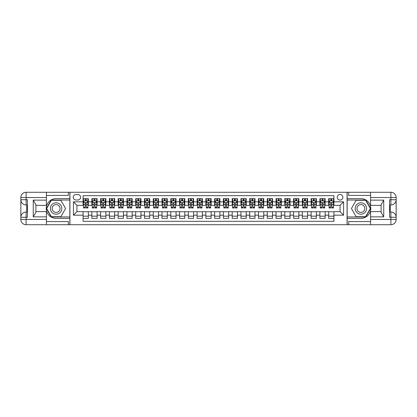 <?xml version="1.0" encoding="UTF-8"?>
<svg xmlns="http://www.w3.org/2000/svg" width="417" height="417" viewBox="0 0 417 417"><rect width="100%" height="100%" fill="white"/><g stroke="black" fill="none" stroke-linecap="round" stroke-linejoin="round"><path stroke-width="0.63" d="M340.063 194.468A2.804 2.804 0 0 0 337.254 197.272A2.804 2.804 0 0 0 340.063 200.082A2.804 2.804 0 0 0 342.868 197.272A2.804 2.804 0 0 0 340.063 194.468M46.417 221.568L68.341 221.568L68.341 224.727L370.583 224.727L370.583 219.462L390.885 219.462L390.885 217.273L389.572 217.273L389.572 199.727L390.885 199.727L390.885 197.538L370.583 197.538L370.583 200.124L383.739 200.124L383.739 216.876L381.107 212.321L381.107 204.679L383.739 200.124M333.923 198.633L328.659 198.633L328.659 201.833L325.151 201.833L325.151 205.341L328.659 205.341L328.659 201.833M325.151 201.833L325.151 198.633L319.886 198.633L319.886 201.833L316.378 201.833L316.378 205.341L319.886 205.341L319.886 201.833M316.378 201.833L316.378 198.633L311.118 198.633L311.118 201.833L307.61 201.833L307.61 205.341L311.118 205.341L311.118 201.833M307.61 201.833L307.61 198.633L302.346 198.633L302.346 201.833L298.838 201.833L298.838 205.341L302.346 205.341L302.346 201.833M298.838 201.833L298.838 198.633L293.578 198.633L293.578 201.833L290.07 201.833L290.07 205.341L293.578 205.341L293.578 201.833M290.07 201.833L290.07 198.633L284.806 198.633L284.806 201.833L281.298 201.833L281.298 205.341L284.806 205.341L284.806 201.833M281.298 201.833L281.298 198.633L276.033 198.633L276.033 201.833L272.525 201.833L272.525 205.341L276.033 205.341L276.033 201.833M272.525 201.833L272.525 198.633L267.266 198.633L267.266 201.833L263.758 201.833L263.758 205.341L267.266 205.341L267.266 201.833M263.758 201.833L263.758 198.633L258.493 198.633L258.493 201.833L254.985 201.833L254.985 205.341L258.493 205.341L258.493 201.833M254.985 201.833L254.985 198.633L249.72 198.633L249.72 201.833L246.212 201.833L246.212 205.341L249.72 205.341L249.72 201.833M246.212 201.833L246.212 198.633L240.953 198.633L240.953 201.833L237.445 201.833L237.445 205.341L240.953 205.341L240.953 201.833M237.445 201.833L237.445 198.633L232.18 198.633L232.18 201.833L228.672 201.833L228.672 205.341L232.18 205.341L232.18 201.833M228.672 201.833L228.672 198.633L223.408 198.633L223.408 201.833L219.9 201.833L219.9 205.341L223.408 205.341L223.408 201.833M219.9 201.833L219.9 198.633L214.64 198.633L214.64 201.833L211.132 201.833L211.132 205.341L214.64 205.341L214.64 201.833M211.132 201.833L211.132 198.633L205.868 198.633L205.868 201.833L202.36 201.833L202.36 205.341L205.868 205.341L205.868 201.833M202.36 201.833L202.36 198.633L197.1 198.633L197.1 201.833L193.592 201.833L193.592 205.341L197.1 205.341L197.1 201.833M193.592 201.833L193.592 198.633L188.328 198.633L188.328 201.833L184.82 201.833L184.82 205.341L188.328 205.341L188.328 201.833M184.82 201.833L184.82 198.633L179.555 198.633L179.555 201.833L176.047 201.833L176.047 205.341L179.555 205.341L179.555 201.833M176.047 201.833L176.047 198.633L170.788 198.633L170.788 201.833L167.28 201.833L167.28 205.341L170.788 205.341L170.788 201.833M167.28 201.833L167.28 198.633L162.015 198.633L162.015 201.833L158.507 201.833L158.507 205.341L162.015 205.341L162.015 201.833M158.507 201.833L158.507 198.633L153.242 198.633L153.242 201.833L149.734 201.833L149.734 205.341L153.242 205.341L153.242 201.833M149.734 201.833L149.734 198.633L144.475 198.633L144.475 201.833L140.967 201.833L140.967 205.341L144.475 205.341L144.475 201.833M140.967 201.833L140.967 198.633L135.702 198.633L135.702 201.833L132.194 201.833L132.194 205.341L135.702 205.341L135.702 201.833M132.194 201.833L132.194 198.633L126.93 198.633L126.93 201.833L123.422 201.833L123.422 205.341L126.93 205.341L126.93 201.833M123.422 201.833L123.422 198.633L118.162 198.633L118.162 201.833L114.654 201.833L114.654 205.341L118.162 205.341L118.162 201.833M114.654 201.833L114.654 198.633L109.39 198.633L109.39 201.833L105.882 201.833L105.882 205.341L109.39 205.341L109.39 201.833M105.882 201.833L105.882 198.633L100.622 198.633L100.622 201.833L97.114 201.833L97.114 205.341L100.622 205.341L100.622 201.833M97.114 201.833L97.114 198.633L91.849 198.633L91.849 205.341L88.341 205.341L88.341 198.633L83.077 198.633M83.077 218.367L88.341 218.367L88.341 211.659L91.849 211.659L91.849 218.367L97.114 218.367L97.114 211.659L100.622 211.659L100.622 215.167L97.114 215.167M100.622 215.167L100.622 218.367L105.882 218.367L105.882 211.659L109.39 211.659L109.39 215.167L105.882 215.167M109.39 215.167L109.39 218.367L114.654 218.367L114.654 211.659L118.162 211.659L118.162 215.167L114.654 215.167M118.162 215.167L118.162 218.367L123.422 218.367L123.422 211.659L126.93 211.659L126.93 215.167L123.422 215.167M126.93 215.167L126.93 218.367L132.194 218.367L132.194 211.659L135.702 211.659L135.702 215.167L132.194 215.167M135.702 215.167L135.702 218.367L140.967 218.367L140.967 211.659L144.475 211.659L144.475 215.167L140.967 215.167M144.475 215.167L144.475 218.367L149.734 218.367L149.734 211.659L153.242 211.659L153.242 215.167L149.734 215.167M153.242 215.167L153.242 218.367L158.507 218.367L158.507 211.659L162.015 211.659L162.015 215.167L158.507 215.167M162.015 215.167L162.015 218.367L167.28 218.367L167.28 211.659L170.788 211.659L170.788 215.167L167.28 215.167M170.788 215.167L170.788 218.367L176.047 218.367L176.047 211.659L179.555 211.659L179.555 215.167L176.047 215.167M179.555 215.167L179.555 218.367L184.82 218.367L184.82 211.659L188.328 211.659L188.328 215.167L184.82 215.167M188.328 215.167L188.328 218.367L193.592 218.367L193.592 211.659L197.1 211.659L197.1 215.167L193.592 215.167M197.1 215.167L197.1 218.367L202.36 218.367L202.36 211.659L205.868 211.659L205.868 215.167L202.36 215.167M205.868 215.167L205.868 218.367L211.132 218.367L211.132 211.659L214.64 211.659L214.64 215.167L211.132 215.167M214.64 215.167L214.64 218.367L219.9 218.367L219.9 211.659L223.408 211.659L223.408 215.167L219.9 215.167M223.408 215.167L223.408 218.367L228.672 218.367L228.672 211.659L232.18 211.659L232.18 215.167L228.672 215.167M232.18 215.167L232.18 218.367L237.445 218.367L237.445 211.659L240.953 211.659L240.953 215.167L237.445 215.167M240.953 215.167L240.953 218.367L246.212 218.367L246.212 211.659L249.72 211.659L249.72 215.167L246.212 215.167M249.72 215.167L249.72 218.367L254.985 218.367L254.985 211.659L258.493 211.659L258.493 215.167L254.985 215.167M258.493 215.167L258.493 218.367L263.758 218.367L263.758 211.659L267.266 211.659L267.266 215.167L263.758 215.167M267.266 215.167L267.266 218.367L272.525 218.367L272.525 211.659L276.033 211.659L276.033 215.167L272.525 215.167M276.033 215.167L276.033 218.367L281.298 218.367L281.298 211.659L284.806 211.659L284.806 215.167L281.298 215.167M284.806 215.167L284.806 218.367L290.07 218.367L290.07 211.659L293.578 211.659L293.578 215.167L290.07 215.167M293.578 215.167L293.578 218.367L298.838 218.367L298.838 211.659L302.346 211.659L302.346 215.167L298.838 215.167M302.346 215.167L302.346 218.367L307.61 218.367L307.61 211.659L311.118 211.659L311.118 215.167L307.61 215.167M311.118 215.167L311.118 218.367L316.378 218.367L316.378 211.659L319.886 211.659L319.886 215.167L316.378 215.167M319.886 215.167L319.886 218.367L325.151 218.367L325.151 211.659L328.659 211.659L328.659 215.167L325.151 215.167M75.972 199.993L77.906 199.993A2.721 2.721 0 0 0 80.622 197.272A2.721 2.721 0 0 0 77.906 194.557L75.972 194.557A2.721 2.721 0 0 0 73.256 197.272A2.721 2.721 0 0 0 75.972 199.993M370.583 195.432L348.659 195.432L348.659 192.273L347.08 192.273L347.08 224.727M347.08 192.273L46.417 192.273L46.417 197.538L26.115 197.538L26.115 199.727L27.428 199.727L27.428 217.273L26.115 217.273L26.115 219.462L46.417 219.462L46.417 216.876L33.261 216.876L33.261 200.124L35.893 204.679L35.893 212.321L33.261 216.876M69.92 224.727L69.92 192.273M333.923 201.833L333.923 195.693L83.077 195.693L83.077 205.341L76.936 205.341L76.936 211.659L83.077 211.659L83.077 221.307L333.923 221.307L333.923 211.659L340.063 211.659L340.063 205.341L333.923 205.341L333.923 201.833L343.572 201.833L343.572 215.167L333.923 215.167M83.077 215.167L73.428 215.167L73.428 201.833L83.077 201.833M328.659 215.167L328.659 218.367L333.923 218.367M83.077 200.827L83.515 200.827M85.183 200.827L86.236 200.827M87.904 200.827L88.341 200.827M83.077 205.253L83.515 205.253M85.183 205.253L86.236 205.253M87.904 205.253L88.341 205.253M83.077 211.747L88.341 211.747M83.077 216.173L88.341 216.173M91.849 205.253L92.287 205.253M93.955 205.253L95.008 205.253M96.671 205.253L97.114 205.253M91.849 200.827L92.287 200.827M93.955 200.827L95.008 200.827M96.671 200.827L97.114 200.827M91.849 211.747L97.114 211.747M91.849 216.173L97.114 216.173M100.622 211.747L105.882 211.747M100.622 216.173L105.882 216.173M100.622 200.827L101.06 200.827M102.723 200.827L103.776 200.827M105.444 200.827L105.882 200.827M100.622 205.253L101.06 205.253M102.723 205.253L103.776 205.253M105.444 205.253L105.882 205.253M109.39 211.747L114.654 211.747M109.39 216.173L114.654 216.173M109.39 200.827L109.827 200.827M111.495 200.827L112.548 200.827M114.216 200.827L114.654 200.827M109.39 205.253L109.827 205.253M111.495 205.253L112.548 205.253M114.216 205.253L114.654 205.253M118.162 211.747L123.422 211.747M118.162 216.173L123.422 216.173M118.162 200.827L118.6 200.827M120.268 200.827L121.321 200.827M122.984 200.827L123.422 200.827M118.162 205.253L118.6 205.253M120.268 205.253L121.321 205.253M122.984 205.253L123.422 205.253M126.93 211.747L132.194 211.747M126.93 216.173L132.194 216.173M126.93 200.827L127.373 200.827M129.035 200.827L130.088 200.827M131.756 200.827L132.194 200.827M126.93 205.253L127.373 205.253M129.035 205.253L130.088 205.253M131.756 205.253L132.194 205.253M135.702 211.747L140.967 211.747M135.702 216.173L140.967 216.173M135.702 200.827L136.14 200.827M137.808 200.827L138.861 200.827M140.529 200.827L140.967 200.827M135.702 205.253L136.14 205.253M137.808 205.253L138.861 205.253M140.529 205.253L140.967 205.253M144.475 211.747L149.734 211.747M144.475 216.173L149.734 216.173M144.475 200.827L144.913 200.827M146.581 200.827L147.634 200.827M149.296 200.827L149.734 200.827M144.475 205.253L144.913 205.253M146.581 205.253L147.634 205.253M149.296 205.253L149.734 205.253M153.242 211.747L158.507 211.747M153.242 216.173L158.507 216.173M153.242 200.827L153.685 200.827M155.348 200.827L156.401 200.827M158.069 200.827L158.507 200.827M153.242 205.253L153.685 205.253M155.348 205.253L156.401 205.253M158.069 205.253L158.507 205.253M162.015 211.747L167.28 211.747M162.015 216.173L167.28 216.173M162.015 200.827L162.453 200.827M164.121 200.827L165.174 200.827M166.836 200.827L167.28 200.827M162.015 205.253L162.453 205.253M164.121 205.253L165.174 205.253M166.836 205.253L167.28 205.253M170.788 211.747L176.047 211.747M170.788 216.173L176.047 216.173M170.788 200.827L171.225 200.827M172.888 200.827L173.941 200.827M175.609 200.827L176.047 200.827M170.788 205.253L171.225 205.253M172.888 205.253L173.941 205.253M175.609 205.253L176.047 205.253M179.555 211.747L184.82 211.747M179.555 216.173L184.82 216.173M179.555 200.827L179.993 200.827M181.661 200.827L182.714 200.827M184.382 200.827L184.82 200.827M179.555 205.253L179.993 205.253M181.661 205.253L182.714 205.253M184.382 205.253L184.82 205.253M188.328 211.747L193.592 211.747M188.328 216.173L193.592 216.173M188.328 200.827L188.765 200.827M190.433 200.827L191.486 200.827M193.149 200.827L193.592 200.827M188.328 205.253L188.765 205.253M190.433 205.253L191.486 205.253M193.149 205.253L193.592 205.253M197.1 211.747L202.36 211.747M197.1 216.173L202.36 216.173M197.1 200.827L197.538 200.827M199.201 200.827L200.254 200.827M201.922 200.827L202.36 200.827M197.1 205.253L197.538 205.253M199.201 205.253L200.254 205.253M201.922 205.253L202.36 205.253M205.868 211.747L211.132 211.747M205.868 216.173L211.132 216.173M205.868 200.827L206.306 200.827M207.974 200.827L209.026 200.827M210.694 200.827L211.132 200.827M205.868 205.253L206.306 205.253M207.974 205.253L209.026 205.253M210.694 205.253L211.132 205.253M214.64 211.747L219.9 211.747M214.64 216.173L219.9 216.173M214.64 200.827L215.078 200.827M216.746 200.827L217.799 200.827M219.462 200.827L219.9 200.827M214.64 205.253L215.078 205.253M216.746 205.253L217.799 205.253M219.462 205.253L219.9 205.253M223.408 211.747L228.672 211.747M223.408 216.173L228.672 216.173M223.408 200.827L223.851 200.827M225.514 200.827L226.567 200.827M228.235 200.827L228.672 200.827M223.408 205.253L223.851 205.253M225.514 205.253L226.567 205.253M228.235 205.253L228.672 205.253M232.18 211.747L237.445 211.747M232.18 216.173L237.445 216.173M232.18 200.827L232.618 200.827M234.286 200.827L235.339 200.827M237.007 200.827L237.445 200.827M232.18 205.253L232.618 205.253M234.286 205.253L235.339 205.253M237.007 205.253L237.445 205.253M240.953 211.747L246.212 211.747M240.953 216.173L246.212 216.173M240.953 200.827L241.391 200.827M243.059 200.827L244.112 200.827M245.775 200.827L246.212 200.827M240.953 205.253L241.391 205.253M243.059 205.253L244.112 205.253M245.775 205.253L246.212 205.253M249.72 211.747L254.985 211.747M249.72 216.173L254.985 216.173M249.72 200.827L250.164 200.827M251.826 200.827L252.879 200.827M254.547 200.827L254.985 200.827M249.72 205.253L250.164 205.253M251.826 205.253L252.879 205.253M254.547 205.253L254.985 205.253M258.493 211.747L263.758 211.747M258.493 216.173L263.758 216.173M258.493 200.827L258.931 200.827M260.599 200.827L261.652 200.827M263.315 200.827L263.758 200.827M258.493 205.253L258.931 205.253M260.599 205.253L261.652 205.253M263.315 205.253L263.758 205.253M267.266 211.747L272.525 211.747M267.266 216.173L272.525 216.173M267.266 200.827L267.704 200.827M269.366 200.827L270.419 200.827M272.087 200.827L272.525 200.827M267.266 205.253L267.704 205.253M269.366 205.253L270.419 205.253M272.087 205.253L272.525 205.253M276.033 211.747L281.298 211.747M276.033 216.173L281.298 216.173M276.033 200.827L276.471 200.827M278.139 200.827L279.192 200.827M280.86 200.827L281.298 200.827M276.033 205.253L276.471 205.253M278.139 205.253L279.192 205.253M280.86 205.253L281.298 205.253M284.806 211.747L290.07 211.747M284.806 216.173L290.07 216.173M284.806 200.827L285.244 200.827M286.912 200.827L287.965 200.827M289.627 200.827L290.07 200.827M284.806 205.253L285.244 205.253M286.912 205.253L287.965 205.253M289.627 205.253L290.07 205.253M293.578 211.747L298.838 211.747M293.578 216.173L298.838 216.173M293.578 200.827L294.016 200.827M295.679 200.827L296.732 200.827M298.4 200.827L298.838 200.827M293.578 205.253L294.016 205.253M295.679 205.253L296.732 205.253M298.4 205.253L298.838 205.253M302.346 211.747L307.61 211.747M302.346 216.173L307.61 216.173M302.346 200.827L302.784 200.827M304.452 200.827L305.505 200.827M307.173 200.827L307.61 200.827M302.346 205.253L302.784 205.253M304.452 205.253L305.505 205.253M307.173 205.253L307.61 205.253M311.118 211.747L316.378 211.747M311.118 216.173L316.378 216.173M311.118 200.827L311.556 200.827M313.224 200.827L314.277 200.827M315.94 200.827L316.378 200.827M311.118 205.253L311.556 205.253M313.224 205.253L314.277 205.253M315.94 205.253L316.378 205.253M319.886 211.747L325.151 211.747M319.886 216.173L325.151 216.173M319.886 200.827L320.329 200.827M321.992 200.827L323.045 200.827M324.713 200.827L325.151 200.827M319.886 205.253L320.329 205.253M321.992 205.253L323.045 205.253M324.713 205.253L325.151 205.253M328.659 211.747L333.923 211.747M328.659 216.173L333.923 216.173M328.659 200.827L329.096 200.827M330.764 200.827L331.817 200.827M333.485 200.827L333.923 200.827M328.659 205.253L329.096 205.253M330.764 205.253L331.817 205.253M333.485 205.253L333.923 205.253M76.936 205.341L73.428 201.833M76.936 211.659L73.428 215.167M343.572 201.833L340.063 205.341M343.572 215.167L340.063 211.659M86.236 199.774L85.183 199.774M87.904 207.259L86.236 207.259L86.236 207.974L87.904 207.974L87.904 202.626L87.023 200.869L84.396 200.869L83.515 202.626L83.515 207.974L85.183 207.974L85.183 207.259L83.515 207.259M83.515 202.626L83.515 198.633M87.904 202.626L87.904 198.633M85.183 200.869L85.183 198.633M86.236 198.633L86.236 200.869M86.236 207.259L86.236 203.282L85.652 202.756L85.188 203.209L85.183 207.259M58.959 203.564A5.702 5.702 0 0 0 51.171 205.649A5.702 5.702 0 0 0 53.256 213.436A5.702 5.702 0 0 0 61.044 211.351A5.702 5.702 0 0 0 58.959 203.564M58.062 205.122A3.904 3.904 0 0 0 52.73 206.551A3.904 3.904 0 0 0 54.158 211.878A3.904 3.904 0 0 0 59.49 210.449A3.904 3.904 0 0 0 58.062 205.122M60.846 216.699L51.374 216.699L46.641 208.5L51.374 200.301L60.846 200.301L65.578 208.5L60.846 216.699M363.744 203.564A5.702 5.702 0 0 0 355.956 205.649A5.702 5.702 0 0 0 358.041 213.436A5.702 5.702 0 0 0 365.829 211.351A5.702 5.702 0 0 0 363.744 203.564M362.842 205.122A3.904 3.904 0 0 0 357.51 206.551A3.904 3.904 0 0 0 358.938 211.878A3.904 3.904 0 0 0 364.27 210.449A3.904 3.904 0 0 0 362.842 205.122M365.626 216.699L356.154 216.699L351.422 208.5L356.154 200.301L365.626 200.301L370.359 208.5L365.626 216.699M69.837 192.273L69.837 198.633L56.107 198.633A9.867 9.867 0 0 0 46.24 208.5A9.867 9.867 0 0 0 56.107 218.367L69.837 218.367L69.837 224.727M33.261 200.124L46.417 200.124L46.417 197.538M46.417 200.124L46.417 205.388L35.893 205.388M46.417 219.462L46.417 224.727L26.115 224.727A5.265 5.265 0 0 1 20.85 219.462L20.85 197.538A5.265 5.265 0 0 1 26.115 192.273L46.417 192.273M69.837 198.633L69.837 200.035L51.223 200.035L46.334 208.5L51.223 216.965L69.837 216.965L69.837 200.035M69.837 216.965L69.837 218.367M35.893 211.612L46.417 211.612L46.417 216.876M68.341 224.727L46.417 224.727M20.85 217.273A5.265 5.265 0 0 1 26.115 212.008A5.265 5.265 0 0 0 20.85 217.273L26.115 217.273L26.115 212.008L27.428 212.008M27.428 204.992L26.115 204.992L26.115 199.727L20.85 199.727A5.265 5.265 0 0 0 26.115 204.992A5.265 5.265 0 0 1 20.85 199.727M68.341 192.273L68.341 195.432L46.417 195.432M27.428 205.8L26.724 205.8L26.724 209.271L27.428 209.271M26.724 208.458L27.428 208.458M26.724 207.489L27.428 207.489M26.724 207.332L27.428 207.332M26.724 209.271L26.724 211.2L27.428 211.2M26.724 209.449L27.428 209.449M347.163 224.727L347.163 218.367L360.893 218.367A9.867 9.867 0 0 0 370.76 208.5A9.867 9.867 0 0 0 360.893 198.633L347.163 198.633L347.163 192.273M383.739 216.876L370.583 216.876L370.583 219.462M370.583 216.876L370.583 211.612L381.107 211.612M370.583 197.538L370.583 192.273L390.885 192.273A5.265 5.265 0 0 1 396.15 197.538L396.15 219.462A5.265 5.265 0 0 1 390.885 224.727L370.583 224.727M347.163 218.367L347.163 216.965L365.777 216.965L370.666 208.5L365.777 200.035L347.163 200.035L347.163 216.965M347.163 200.035L347.163 198.633M381.107 205.388L370.583 205.388L370.583 200.124M348.659 192.273L370.583 192.273M396.15 199.727A5.265 5.265 0 0 1 390.885 204.992A5.265 5.265 0 0 0 396.15 199.727L390.885 199.727L390.885 204.992L389.572 204.992M389.572 212.008L390.885 212.008L390.885 217.273L396.15 217.273A5.265 5.265 0 0 0 390.885 212.008A5.265 5.265 0 0 1 396.15 217.273M348.659 224.727L348.659 221.568L370.583 221.568M389.572 211.2L390.276 211.2L390.276 207.729L389.572 207.729M390.276 208.542L389.572 208.542M390.276 209.511L389.572 209.511M390.276 209.668L389.572 209.668M390.276 207.729L390.276 205.8L389.572 205.8M390.276 207.551L389.572 207.551M95.008 199.774L93.955 199.774M96.671 207.259L95.008 207.259L95.008 207.974L96.671 207.974L96.671 202.626L95.795 200.869L93.163 200.869L92.287 202.626L92.287 207.974L93.955 207.974L93.955 207.259L92.287 207.259M92.287 202.626L92.287 198.633M96.671 202.626L96.671 198.633M93.955 200.869L93.955 198.633M95.008 198.633L95.008 200.869M95.008 207.259L95.008 203.282L94.424 202.756L93.961 203.209L93.955 207.259M103.776 199.774L102.723 199.774M105.444 207.259L103.776 207.259L103.776 207.974L105.444 207.974L105.444 202.626L104.568 200.869L101.936 200.869L101.06 202.626L101.06 207.974L102.723 207.974L102.723 207.259L101.06 207.259M101.06 202.626L101.06 198.633M105.444 202.626L105.444 198.633M102.723 200.869L102.723 198.633M103.776 198.633L103.776 200.869M103.776 207.259L103.776 203.282L103.197 202.756L102.728 203.209L102.723 207.259M112.548 199.774L111.495 199.774M114.216 207.259L112.548 207.259L112.548 207.974L114.216 207.974L114.216 202.626L113.335 200.869L110.708 200.869L109.827 202.626L109.827 207.974L111.495 207.974L111.495 207.259L109.827 207.259M109.827 202.626L109.827 198.633M114.216 202.626L114.216 198.633M111.495 200.869L111.495 198.633M112.548 198.633L112.548 200.869M112.548 207.259L112.548 203.282L111.965 202.756L111.501 203.209L111.495 207.259M121.321 199.774L120.268 199.774M122.984 207.259L121.321 207.259L121.321 207.974L122.984 207.974L122.984 202.626L122.108 200.869L119.476 200.869L118.6 202.626L118.6 207.974L120.268 207.974L120.268 207.259L118.6 207.259M118.6 202.626L118.6 198.633M122.984 202.626L122.984 198.633M120.268 200.869L120.268 198.633M121.321 198.633L121.321 200.869M121.321 207.259L121.321 203.282L120.737 202.756L120.273 203.209L120.268 207.259M130.088 199.774L129.035 199.774M131.756 207.259L130.088 207.259L130.088 207.974L131.756 207.974L131.756 202.626L130.881 200.869L128.248 200.869L127.373 202.626L127.373 207.974L129.035 207.974L129.035 207.259L127.373 207.259M127.373 202.626L127.373 198.633M131.756 202.626L131.756 198.633M129.035 200.869L129.035 198.633M130.088 198.633L130.088 200.869M130.088 207.259L130.088 203.282L129.51 202.756L129.041 203.209L129.035 207.259M138.861 199.774L137.808 199.774M140.529 207.259L138.861 207.259L138.861 207.974L140.529 207.974L140.529 202.626L139.648 200.869L137.021 200.869L136.14 202.626L136.14 207.974L137.808 207.974L137.808 207.259L136.14 207.259M136.14 202.626L136.14 198.633M140.529 202.626L140.529 198.633M137.808 200.869L137.808 198.633M138.861 198.633L138.861 200.869M138.861 207.259L138.861 203.282L138.277 202.756L137.813 203.209L137.808 207.259M147.634 199.774L146.581 199.774M149.296 207.259L147.634 207.259L147.634 207.974L149.296 207.974L149.296 202.626L148.421 200.869L145.788 200.869L144.913 202.626L144.913 207.974L146.581 207.974L146.581 207.259L144.913 207.259M144.913 202.626L144.913 198.633M149.296 202.626L149.296 198.633M146.581 200.869L146.581 198.633M147.634 198.633L147.634 200.869M147.634 207.259L147.634 203.282L147.05 202.756L146.586 203.209L146.581 207.259M156.401 199.774L155.348 199.774M158.069 207.259L156.401 207.259L156.401 207.974L158.069 207.974L158.069 202.626L157.193 200.869L154.561 200.869L153.685 202.626L153.685 207.974L155.348 207.974L155.348 207.259L153.685 207.259M153.685 202.626L153.685 198.633M158.069 202.626L158.069 198.633M155.348 200.869L155.348 198.633M156.401 198.633L156.401 200.869M156.401 207.259L156.401 203.282L155.822 202.756L155.353 203.209L155.348 207.259M165.174 199.774L164.121 199.774M166.836 207.259L165.174 207.259L165.174 207.974L166.836 207.974L166.836 202.626L165.961 200.869L163.328 200.869L162.453 202.626L162.453 207.974L164.121 207.974L164.121 207.259L162.453 207.259M162.453 202.626L162.453 198.633M166.836 202.626L166.836 198.633M164.121 200.869L164.121 198.633M165.174 198.633L165.174 200.869M165.174 207.259L165.174 203.282L164.59 202.756L164.126 203.209L164.121 207.259M173.941 199.774L172.888 199.774M175.609 207.259L173.941 207.259L173.941 207.974L175.609 207.974L175.609 202.626L174.733 200.869L172.101 200.869L171.225 202.626L171.225 207.974L172.888 207.974L172.888 207.259L171.225 207.259M171.225 202.626L171.225 198.633M175.609 202.626L175.609 198.633M172.888 200.869L172.888 198.633M173.941 198.633L173.941 200.869M173.941 207.259L173.941 203.282L173.363 202.756L172.893 203.209L172.888 207.259M182.714 199.774L181.661 199.774M184.382 207.259L182.714 207.259L182.714 207.974L184.382 207.974L184.382 202.626L183.501 200.869L180.874 200.869L179.993 202.626L179.993 207.974L181.661 207.974L181.661 207.259L179.993 207.259M179.993 202.626L179.993 198.633M184.382 202.626L184.382 198.633M181.661 200.869L181.661 198.633M182.714 198.633L182.714 200.869M182.714 207.259L182.714 203.282L182.13 202.756L181.666 203.209L181.661 207.259M191.486 199.774L190.433 199.774M193.149 207.259L191.486 207.259L191.486 207.974L193.149 207.974L193.149 202.626L192.273 200.869L189.641 200.869L188.765 202.626L188.765 207.974L190.433 207.974L190.433 207.259L188.765 207.259M188.765 202.626L188.765 198.633M193.149 202.626L193.149 198.633M190.433 200.869L190.433 198.633M191.486 198.633L191.486 200.869M191.486 207.259L191.486 203.282L190.903 202.756L190.439 203.209L190.433 207.259M200.254 199.774L199.201 199.774M201.922 207.259L200.254 207.259L200.254 207.974L201.922 207.974L201.922 202.626L201.046 200.869L198.414 200.869L197.538 202.626L197.538 207.974L199.201 207.974L199.201 207.259L197.538 207.259M197.538 202.626L197.538 198.633M201.922 202.626L201.922 198.633M199.201 200.869L199.201 198.633M200.254 198.633L200.254 200.869M200.254 207.259L200.254 203.282L199.675 202.756L199.206 203.209L199.201 207.259M209.026 199.774L207.974 199.774M210.694 207.259L209.026 207.259L209.026 207.974L210.694 207.974L210.694 202.626L209.814 200.869L207.186 200.869L206.306 202.626L206.306 207.974L207.974 207.974L207.974 207.259L206.306 207.259M206.306 202.626L206.306 198.633M210.694 202.626L210.694 198.633M207.974 200.869L207.974 198.633M209.026 198.633L209.026 200.869M209.026 207.259L209.026 203.282L208.443 202.756L207.979 203.209L207.974 207.259M217.799 199.774L216.746 199.774M219.462 207.259L217.799 207.259L217.799 207.974L219.462 207.974L219.462 202.626L218.586 200.869L215.954 200.869L215.078 202.626L215.078 207.974L216.746 207.974L216.746 207.259L215.078 207.259M215.078 202.626L215.078 198.633M219.462 202.626L219.462 198.633M216.746 200.869L216.746 198.633M217.799 198.633L217.799 200.869M217.799 207.259L217.799 203.282L217.215 202.756L216.751 203.209L216.746 207.259M226.567 199.774L225.514 199.774M228.235 207.259L226.567 207.259L226.567 207.974L228.235 207.974L228.235 202.626L227.359 200.869L224.727 200.869L223.851 202.626L223.851 207.974L225.514 207.974L225.514 207.259L223.851 207.259M223.851 202.626L223.851 198.633M228.235 202.626L228.235 198.633M225.514 200.869L225.514 198.633M226.567 198.633L226.567 200.869M226.567 207.259L226.567 203.282L225.988 202.756L225.519 203.209L225.514 207.259M235.339 199.774L234.286 199.774M237.007 207.259L235.339 207.259L235.339 207.974L237.007 207.974L237.007 202.626L236.126 200.869L233.499 200.869L232.618 202.626L232.618 207.974L234.286 207.974L234.286 207.259L232.618 207.259M232.618 202.626L232.618 198.633M237.007 202.626L237.007 198.633M234.286 200.869L234.286 198.633M235.339 198.633L235.339 200.869M235.339 207.259L235.339 203.282L234.755 202.756L234.291 203.209L234.286 207.259M244.112 199.774L243.059 199.774M245.775 207.259L244.112 207.259L244.112 207.974L245.775 207.974L245.775 202.626L244.899 200.869L242.267 200.869L241.391 202.626L241.391 207.974L243.059 207.974L243.059 207.259L241.391 207.259M241.391 202.626L241.391 198.633M245.775 202.626L245.775 198.633M243.059 200.869L243.059 198.633M244.112 198.633L244.112 200.869M244.112 207.259L244.112 203.282L243.528 202.756L243.064 203.209L243.059 207.259M252.879 199.774L251.826 199.774M254.547 207.259L252.879 207.259L252.879 207.974L254.547 207.974L254.547 202.626L253.672 200.869L251.039 200.869L250.164 202.626L250.164 207.974L251.826 207.974L251.826 207.259L250.164 207.259M250.164 202.626L250.164 198.633M254.547 202.626L254.547 198.633M251.826 200.869L251.826 198.633M252.879 198.633L252.879 200.869M252.879 207.259L252.879 203.282L252.301 202.756L251.832 203.209L251.826 207.259M261.652 199.774L260.599 199.774M263.315 207.259L261.652 207.259L261.652 207.974L263.315 207.974L263.315 202.626L262.439 200.869L259.807 200.869L258.931 202.626L258.931 207.974L260.599 207.974L260.599 207.259L258.931 207.259M258.931 202.626L258.931 198.633M263.315 202.626L263.315 198.633M260.599 200.869L260.599 198.633M261.652 198.633L261.652 200.869M261.652 207.259L261.652 203.282L261.068 202.756L260.604 203.209L260.599 207.259M270.419 199.774L269.366 199.774M272.087 207.259L270.419 207.259L270.419 207.974L272.087 207.974L272.087 202.626L271.212 200.869L268.579 200.869L267.704 202.626L267.704 207.974L269.366 207.974L269.366 207.259L267.704 207.259M267.704 202.626L267.704 198.633M272.087 202.626L272.087 198.633M269.366 200.869L269.366 198.633M270.419 198.633L270.419 200.869M270.419 207.259L270.419 203.282L269.841 202.756L269.372 203.209L269.366 207.259M279.192 199.774L278.139 199.774M280.86 207.259L279.192 207.259L279.192 207.974L280.86 207.974L280.86 202.626L279.979 200.869L277.352 200.869L276.471 202.626L276.471 207.974L278.139 207.974L278.139 207.259L276.471 207.259M276.471 202.626L276.471 198.633M280.86 202.626L280.86 198.633M278.139 200.869L278.139 198.633M279.192 198.633L279.192 200.869M279.192 207.259L279.192 203.282L278.608 202.756L278.144 203.209L278.139 207.259M287.965 199.774L286.912 199.774M289.627 207.259L287.965 207.259L287.965 207.974L289.627 207.974L289.627 202.626L288.752 200.869L286.119 200.869L285.244 202.626L285.244 207.974L286.912 207.974L286.912 207.259L285.244 207.259M285.244 202.626L285.244 198.633M289.627 202.626L289.627 198.633M286.912 200.869L286.912 198.633M287.965 198.633L287.965 200.869M287.965 207.259L287.965 203.282L287.381 202.756L286.917 203.209L286.912 207.259M296.732 199.774L295.679 199.774M298.4 207.259L296.732 207.259L296.732 207.974L298.4 207.974L298.4 202.626L297.524 200.869L294.892 200.869L294.016 202.626L294.016 207.974L295.679 207.974L295.679 207.259L294.016 207.259M294.016 202.626L294.016 198.633M298.4 202.626L298.4 198.633M295.679 200.869L295.679 198.633M296.732 198.633L296.732 200.869M296.732 207.259L296.732 203.282L296.153 202.756L295.684 203.209L295.679 207.259M305.505 199.774L304.452 199.774M307.173 207.259L305.505 207.259L305.505 207.974L307.173 207.974L307.173 202.626L306.292 200.869L303.665 200.869L302.784 202.626L302.784 207.974L304.452 207.974L304.452 207.259L302.784 207.259M302.784 202.626L302.784 198.633M307.173 202.626L307.173 198.633M304.452 200.869L304.452 198.633M305.505 198.633L305.505 200.869M305.505 207.259L305.505 203.282L304.921 202.756L304.457 203.209L304.452 207.259M314.277 199.774L313.224 199.774M315.94 207.259L314.277 207.259L314.277 207.974L315.94 207.974L315.94 202.626L315.064 200.869L312.432 200.869L311.556 202.626L311.556 207.974L313.224 207.974L313.224 207.259L311.556 207.259M311.556 202.626L311.556 198.633M315.94 202.626L315.94 198.633M313.224 200.869L313.224 198.633M314.277 198.633L314.277 200.869M314.277 207.259L314.277 203.282L313.693 202.756L313.23 203.209L313.224 207.259M323.045 199.774L321.992 199.774M324.713 207.259L323.045 207.259L323.045 207.974L324.713 207.974L324.713 202.626L323.837 200.869L321.205 200.869L320.329 202.626L320.329 207.974L321.992 207.974L321.992 207.259L320.329 207.259M320.329 202.626L320.329 198.633M324.713 202.626L324.713 198.633M321.992 200.869L321.992 198.633M323.045 198.633L323.045 200.869M323.045 207.259L323.045 203.282L322.466 202.756L321.997 203.209L321.992 207.259M331.817 199.774L330.764 199.774M333.485 207.259L331.817 207.259L331.817 207.974L333.485 207.974L333.485 202.626L332.604 200.869L329.977 200.869L329.096 202.626L329.096 207.974L330.764 207.974L330.764 207.259L329.096 207.259M329.096 202.626L329.096 198.633M333.485 202.626L333.485 198.633M330.764 200.869L330.764 198.633M331.817 198.633L331.817 200.869M331.817 207.259L331.817 203.282L331.234 202.756L330.77 203.209L330.764 207.259M91.849 215.167L88.341 215.167M91.849 201.833L88.341 201.833M87.883 202.579L83.541 202.579M83.515 201.354L84.151 201.354M87.268 201.354L87.904 201.354M85.183 204.658L83.515 204.658M87.904 204.658L86.236 204.658M86.236 200.332L85.183 200.332M26.115 192.273A5.265 5.265 0 0 0 20.85 197.538L26.115 197.538L26.115 192.273M26.115 224.727L26.115 219.462L20.85 219.462A5.265 5.265 0 0 0 26.115 224.727M390.885 224.727A5.265 5.265 0 0 0 396.15 219.462L390.885 219.462L390.885 224.727M390.885 192.273L390.885 197.538L396.15 197.538A5.265 5.265 0 0 0 390.885 192.273M96.65 202.579L92.308 202.579M92.287 201.354L92.923 201.354M96.035 201.354L96.671 201.354M93.955 204.658L92.287 204.658M96.671 204.658L95.008 204.658M95.008 200.332L93.955 200.332M105.423 202.579L101.081 202.579M101.06 201.354L101.696 201.354M104.808 201.354L105.444 201.354M102.723 204.658L101.06 204.658M105.444 204.658L103.776 204.658M103.776 200.332L102.723 200.332M114.19 202.579L109.853 202.579M109.827 201.354L110.463 201.354M113.58 201.354L114.216 201.354M111.495 204.658L109.827 204.658M114.216 204.658L112.548 204.658M112.548 200.332L111.495 200.332M122.963 202.579L118.621 202.579M118.6 201.354L119.236 201.354M122.348 201.354L122.984 201.354M120.268 204.658L118.6 204.658M122.984 204.658L121.321 204.658M121.321 200.332L120.268 200.332M131.736 202.579L127.394 202.579M127.373 201.354L128.009 201.354M131.12 201.354L131.756 201.354M129.035 204.658L127.373 204.658M131.756 204.658L130.088 204.658M130.088 200.332L129.035 200.332M140.503 202.579L136.161 202.579M136.14 201.354L136.776 201.354M139.893 201.354L140.529 201.354M137.808 204.658L136.14 204.658M140.529 204.658L138.861 204.658M138.861 200.332L137.808 200.332M149.276 202.579L144.934 202.579M144.913 201.354L145.549 201.354M148.66 201.354L149.296 201.354M146.581 204.658L144.913 204.658M149.296 204.658L147.634 204.658M147.634 200.332L146.581 200.332M158.048 202.579L153.706 202.579M153.685 201.354L154.316 201.354M157.433 201.354L158.069 201.354M155.348 204.658L153.685 204.658M158.069 204.658L156.401 204.658M156.401 200.332L155.348 200.332M166.816 202.579L162.474 202.579M162.453 201.354L163.089 201.354M166.206 201.354L166.836 201.354M164.121 204.658L162.453 204.658M166.836 204.658L165.174 204.658M165.174 200.332L164.121 200.332M175.588 202.579L171.246 202.579M171.225 201.354L171.861 201.354M174.973 201.354L175.609 201.354M172.888 204.658L171.225 204.658M175.609 204.658L173.941 204.658M173.941 200.332L172.888 200.332M184.361 202.579L180.019 202.579M179.993 201.354L180.629 201.354M183.746 201.354L184.382 201.354M181.661 204.658L179.993 204.658M184.382 204.658L182.714 204.658M182.714 200.332L181.661 200.332M193.128 202.579L188.786 202.579M188.765 201.354L189.401 201.354M192.513 201.354L193.149 201.354M190.433 204.658L188.765 204.658M193.149 204.658L191.486 204.658M191.486 200.332L190.433 200.332M201.901 202.579L197.559 202.579M197.538 201.354L198.174 201.354M201.286 201.354L201.922 201.354M199.201 204.658L197.538 204.658M201.922 204.658L200.254 204.658M200.254 200.332L199.201 200.332M210.668 202.579L206.332 202.579M206.306 201.354L206.941 201.354M210.059 201.354L210.694 201.354M207.974 204.658L206.306 204.658M210.694 204.658L209.026 204.658M209.026 200.332L207.974 200.332M219.441 202.579L215.099 202.579M215.078 201.354L215.714 201.354M218.826 201.354L219.462 201.354M216.746 204.658L215.078 204.658M219.462 204.658L217.799 204.658M217.799 200.332L216.746 200.332M228.214 202.579L223.872 202.579M223.851 201.354L224.487 201.354M227.599 201.354L228.235 201.354M225.514 204.658L223.851 204.658M228.235 204.658L226.567 204.658M226.567 200.332L225.514 200.332M236.981 202.579L232.639 202.579M232.618 201.354L233.254 201.354M236.371 201.354L237.007 201.354M234.286 204.658L232.618 204.658M237.007 204.658L235.339 204.658M235.339 200.332L234.286 200.332M245.754 202.579L241.412 202.579M241.391 201.354L242.027 201.354M245.139 201.354L245.775 201.354M243.059 204.658L241.391 204.658M245.775 204.658L244.112 204.658M244.112 200.332L243.059 200.332M254.526 202.579L250.184 202.579M250.164 201.354L250.794 201.354M253.911 201.354L254.547 201.354M251.826 204.658L250.164 204.658M254.547 204.658L252.879 204.658M252.879 200.332L251.826 200.332M263.294 202.579L258.952 202.579M258.931 201.354L259.567 201.354M262.684 201.354L263.315 201.354M260.599 204.658L258.931 204.658M263.315 204.658L261.652 204.658M261.652 200.332L260.599 200.332M272.066 202.579L267.724 202.579M267.704 201.354L268.339 201.354M271.451 201.354L272.087 201.354M269.366 204.658L267.704 204.658M272.087 204.658L270.419 204.658M270.419 200.332L269.366 200.332M280.839 202.579L276.497 202.579M276.471 201.354L277.107 201.354M280.224 201.354L280.86 201.354M278.139 204.658L276.471 204.658M280.86 204.658L279.192 204.658M279.192 200.332L278.139 200.332M289.606 202.579L285.264 202.579M285.244 201.354L285.88 201.354M288.991 201.354L289.627 201.354M286.912 204.658L285.244 204.658M289.627 204.658L287.965 204.658M287.965 200.332L286.912 200.332M298.379 202.579L294.037 202.579M294.016 201.354L294.652 201.354M297.764 201.354L298.4 201.354M295.679 204.658L294.016 204.658M298.4 204.658L296.732 204.658M296.732 200.332L295.679 200.332M307.147 202.579L302.81 202.579M302.784 201.354L303.42 201.354M306.537 201.354L307.173 201.354M304.452 204.658L302.784 204.658M307.173 204.658L305.505 204.658M305.505 200.332L304.452 200.332M315.919 202.579L311.577 202.579M311.556 201.354L312.192 201.354M315.304 201.354L315.94 201.354M313.224 204.658L311.556 204.658M315.94 204.658L314.277 204.658M314.277 200.332L313.224 200.332M324.692 202.579L320.35 202.579M320.329 201.354L320.965 201.354M324.077 201.354L324.713 201.354M321.992 204.658L320.329 204.658M324.713 204.658L323.045 204.658M323.045 200.332L321.992 200.332M333.459 202.579L329.117 202.579M329.096 201.354L329.732 201.354M332.849 201.354L333.485 201.354M330.764 204.658L329.096 204.658M333.485 204.658L331.817 204.658M331.817 200.332L330.764 200.332"/></g></svg>
